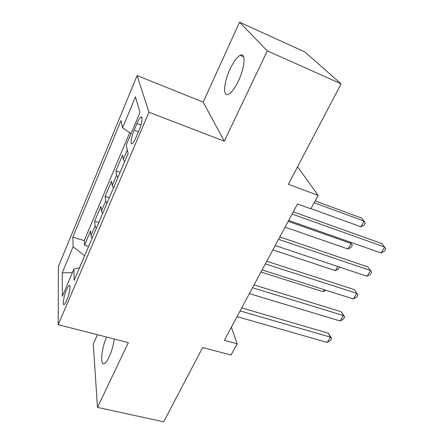 <?xml version="1.0" encoding="UTF-8"?>
<svg xmlns="http://www.w3.org/2000/svg" width="444" height="444" viewBox="0 0 444 444"><rect width="100%" height="100%" fill="white"/><g stroke="black" fill="none" stroke-linecap="round" stroke-linejoin="round"><path stroke-width="0.67" d="M106.577 337.052C101.371 348.64 99.8 366.478 104.473 363.553C105.861 362.765 107.387 360.617 109.058 357.104C111.611 351.443 113.348 345.415 114.263 339.016M238.495 80.758C245.132 67.005 245.959 52.02 240.182 55.295C236.924 57.121 233.538 61.749 230.025 69.175C223.687 82.523 222.644 97.408 228.555 94.233C231.651 92.546 234.965 88.051 238.495 80.758M66.705 300.41C69.647 293.712 71.162 283.605 68.964 285.664C68.276 286.241 67.471 287.607 66.545 289.771C63.67 296.342 62.105 306.443 64.325 304.44C64.996 303.879 65.79 302.536 66.705 300.41M97.491 334.726L93.284 343.983L97.475 407.42L163.669 421.8L202.658 347.541L231.063 355.034L237.185 343.806L231.38 327.206M137.107 75.591L58.419 266.517L58.236 324.686L148.956 112.243L137.107 75.591L203.208 102.131L224.292 141.175L267.299 50.882L239.532 22.2L203.208 102.131M239.532 22.2L304.889 51.976L341.12 83.827L288.378 184.277L318.176 195.399L297.569 166.778M267.299 50.882L341.12 83.827M124.686 161.605L123.332 159.379L122.511 155.222L115.901 170.879L120.119 172.339M113.498 187.917L112.221 185.592L111.555 181.163L105.134 196.365L109.318 197.747M102.636 213.459L101.432 211.033L100.916 206.349L94.677 221.118L98.823 222.427M318.176 195.399L310.85 208.824L297.486 203.968L224.342 340.326L237.185 343.806M136.957 123.499L134.171 130.075C131.108 137.135 129.959 145.554 132.406 143.456C133.461 142.585 134.671 140.57 136.036 137.424L138.894 130.703C142.047 123.493 143.129 115.118 140.693 117.255C139.594 118.182 138.35 120.257 136.957 123.499L140.926 124.986M79.543 267.765L73.837 269.153L74.204 280.325L128.111 153.546L126.263 144.966L139.988 112.449L135.459 96.864L122.572 127.839L121.007 120.579L72.799 237.168L73.11 246.731L84.604 255.744L79.487 267.782M73.837 269.153L62.371 296.32L62.238 272.86L73.11 246.731M129.703 132.689L84.238 240.637L84.515 245.171L88.622 246.409M92.091 238.256L90.959 235.742L90.576 230.819L84.515 245.171M96.27 228.421L95.11 225.946L94.677 221.118M106.943 203.335L105.711 200.943L105.134 196.365M117.932 177.489L116.622 175.197L115.901 170.879M224.292 141.175L148.956 112.243M97.475 407.42L128.338 342.618L58.236 324.686M131.052 133.611L122.572 127.839M84.238 240.637L72.799 237.168M62.238 272.86L72.372 272.627M292.08 214.041L384.654 247.042L381.08 252.975L288.644 220.44M293.245 211.866L381.945 243.617L385.764 248.856L384.338 251.215L381.08 252.975M310.95 208.636L360.889 226.801L364.169 221.156L361.788 218.148L315.157 200.932M360.889 226.801L364.002 225.236L365.312 222.988L364.169 221.156L314.163 202.758M278.505 239.344L370.512 270.518L367.044 276.285L275.175 245.554M279.803 236.93L367.959 266.944L371.689 272.178L370.302 274.475L367.044 276.285M265.329 263.908L356.771 293.34L353.391 298.951L262.099 269.935M266.744 261.272L354.356 289.632L357.997 294.86L356.649 297.091L353.391 298.951M354.356 289.632L357.997 294.86M252.536 287.762L343.395 315.545L340.11 321.001L249.395 293.617M254.057 284.92L341.125 311.71L343.395 315.545L344.677 316.927L343.367 319.097L340.11 321.001M341.125 311.71L344.677 316.927M240.104 310.939L330.386 337.146L327.184 342.457L237.052 316.633M241.73 307.903L328.249 333.194L330.386 337.146L331.712 338.4L330.436 340.515L327.184 342.457M328.249 333.194L331.712 338.4M285.048 227.15L347.985 249.006L351.182 243.512L288.15 221.367M350.166 242.091L352.375 245.205L351.099 247.397L347.985 249.006M272.849 249.894L335.414 270.64L337.817 266.505M339.621 267.11L338.528 268.981L335.414 270.64M260.967 272.039L323.165 291.719L324.331 289.716M325.913 290.215L323.165 291.719M123.332 159.379L127.334 149.933M90.959 235.742L95.11 225.946M101.432 211.033L105.711 200.943M112.221 185.592L116.622 175.197M138.478 131.679L134.171 130.075M243.667 56.821L240.182 55.295M69.869 285.914L68.964 285.664M141.958 117.738L140.693 117.255"/></g></svg>
